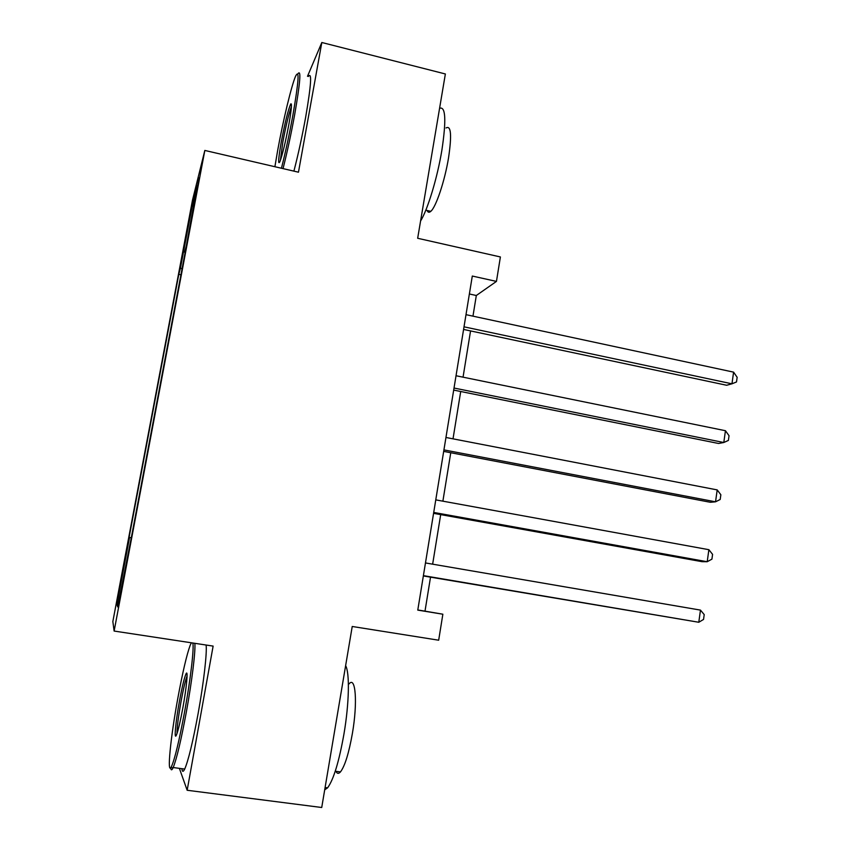 <?xml version="1.0" encoding="UTF-8"?>
<svg xmlns="http://www.w3.org/2000/svg" width="850" height="850" viewBox="0 0 850 850"><rect width="100%" height="100%" fill="white"/><g stroke="black" fill="none" stroke-linecap="round" stroke-linejoin="round"><path stroke-width="1.27" d="M122.23 586.861L125.014 570.095L118.989 602.926L122.23 586.861M192.493 200.133L112.848 621.541L114.123 631.051L204.829 150.439L192.493 200.133M179.382 768.357L187.159 790.266L321.725 807.5L352.229 626.482L438.674 640.209L442.861 614.21L425 611.15L430.525 577.161M204.829 150.439L298.467 172.199L321.821 42.5L307.509 76.287M321.821 42.5L445.368 73.971L417.669 238.276L500.395 256.955L496.453 281.403L472.303 276.048L417.775 610.109L442.861 614.21M195.171 197.444L191.239 219.757L197.296 189.114L199.155 177.831L195.171 197.444L195.702 197.561M182.123 268.462L180.37 268.451L178.798 274.348L129.019 537.784L130.783 537.582M180.37 268.451L192.27 205.466L197.2 185.852L185.141 252.492M129.561 537.391L116.949 604.138L117.693 606.911L131.654 535.851L186.479 245.406L184.652 252.269M187.159 790.266L213.127 646.096L114.123 631.051M472.961 316.158L476.319 295.502L496.453 281.403M432.639 564.177L440.693 514.611M442.882 501.171L450.755 452.731M453.018 438.834L460.711 391.51M463.048 377.166L470.56 330.916M469.37 293.983L476.319 295.502M417.796 609.971L425 611.15M178.798 274.348L180.923 274.794M193.29 206.55L192.27 205.466M116.949 604.138L118.405 603.171M463.579 329.439L726.665 385.263L731.967 383.807L464.015 326.825M733.593 372.141L737.152 377.304L736.504 381.958L731.967 383.807L733.593 372.141L465.991 314.659M453.688 390.086L718.537 443.477L723.796 442.51L454.017 388.036M725.443 430.716L729.045 435.721L728.397 440.417L723.796 442.51L725.443 430.716L456.025 375.743M443.679 451.382L710.324 502.276L715.541 501.808L443.923 449.894M717.198 489.908L720.853 494.743L720.194 499.481L715.541 501.808L717.198 489.908L445.953 437.474M433.564 513.336L702.036 561.68L707.211 561.722L433.712 512.433M708.879 549.695L712.576 554.359L711.918 559.151L707.211 561.722L708.879 549.695L435.763 499.874M423.353 575.949L698.785 622.264L423.396 575.641M700.474 610.109L704.214 614.593L703.545 619.438L698.785 622.264L700.474 610.109L425.467 562.944M281.435 168.247C285.568 151.938 289.414 134.119 292.963 114.782C298.679 81.632 299.582 68.723 295.662 76.043C291.571 85.127 283.018 120.849 277.642 150.577L274.901 166.727M297.872 73.886C301.325 68.808 300.263 82.397 294.663 114.665C291.104 134.077 287.226 152.065 283.039 168.619M288.883 124.312C285.483 142.226 282.487 154.689 279.884 161.691C277.897 165.251 278.343 158.748 281.233 142.184C285.005 122.474 288.161 109.735 290.711 103.966C292.103 102.606 291.497 109.384 288.883 124.312M291.422 106.632C288.883 113.411 286.014 125.226 282.827 142.099L280.362 160.459M439.578 108.311C445.644 106.059 446.409 120.031 441.873 150.248C437.304 178.022 427.592 209.918 420.591 220.958M446.016 127.978C451.053 125.088 451.902 135.023 448.545 157.803C444.784 180.933 435.986 207.145 430.801 211.331C429.154 212.787 427.922 212.5 427.104 210.471M308.359 76.5C312.067 71.485 311.164 85.096 305.639 117.321C302.09 136.701 298.18 154.636 293.898 171.137M191.377 642.791L190.166 645.299C186.713 654.819 182.601 672.435 177.841 698.148C170.595 737.301 166.685 776.114 171.371 766.774C174.739 759.422 179.18 740.934 184.694 711.333C190.655 678.725 194.257 647.509 192.791 643.014M194.852 643.322C195.649 650.888 192.004 680.988 186.394 711.737C181.103 740.244 176.704 758.848 173.188 767.539L172.699 768.549C171.636 770.461 170.967 770.206 170.691 767.784M182.867 707.806C180.455 720.789 178.404 729.651 176.694 734.368C173.761 742.305 175.472 722.681 179.446 701.229C182.155 686.662 184.365 677.492 186.065 673.731C188.286 669.152 186.639 687.257 182.867 707.806M187.074 676.016C185.428 680.213 183.409 688.744 181.029 701.59C178.288 717.049 176.959 727.653 177.044 733.391M345.631 665.678C349.775 672.679 349.233 703.077 343.974 733.911C339.022 761.717 333.561 779.694 327.59 787.833L324.7 789.831M349.074 683.899C355.598 675.622 357.765 702.281 352.421 733.263C348.882 753.196 344.898 766.084 340.457 771.917C338.598 773.968 337.089 773.766 335.92 771.311M206.114 645.033C207.145 652.619 203.724 682.699 198.146 713.394C192.886 741.848 188.403 760.399 184.705 769.059C183.186 772.172 182.251 772.044 181.879 768.687M425.818 210.173L430.801 211.331M291.465 105.156L290.711 103.966M184.705 769.059L173.188 767.539M335.251 771.226L340.457 771.917M327.59 787.833L325.093 787.504M187.074 675.081L186.065 673.731M171.371 766.774L172.699 768.549"/></g></svg>
